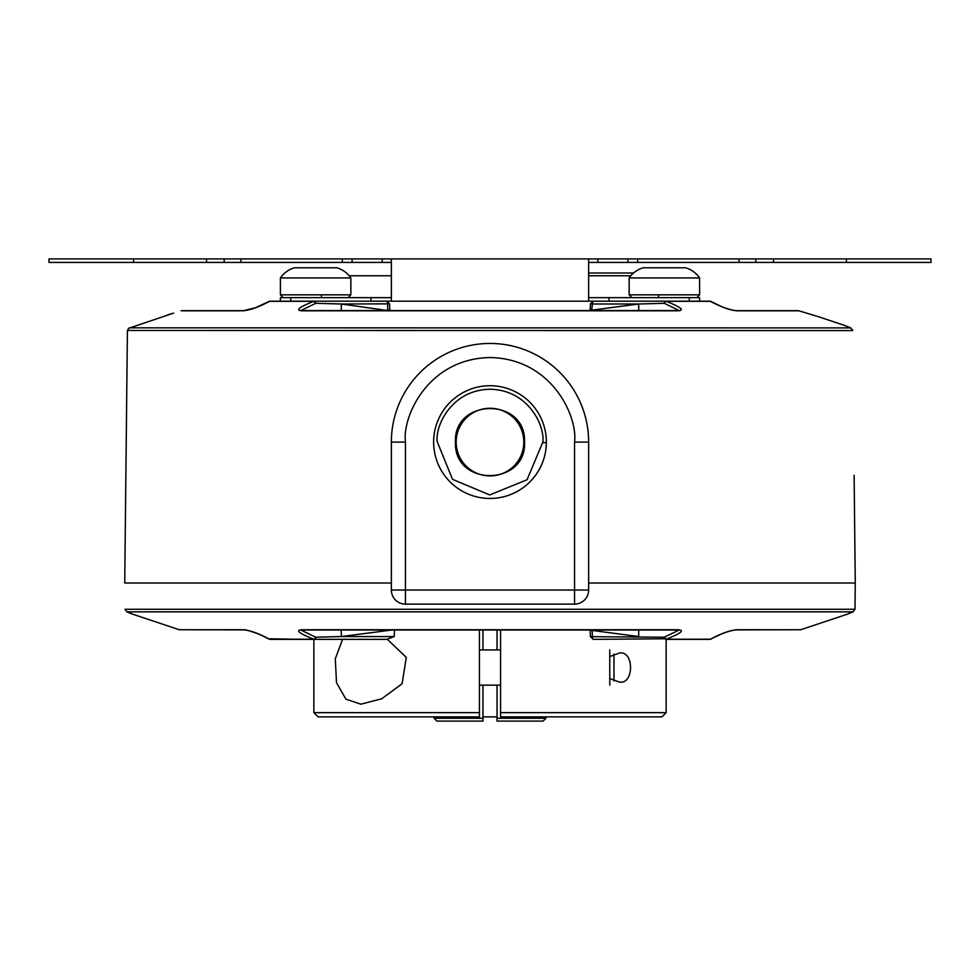 <?xml version="1.0" encoding="UTF-8"?>
<svg xmlns="http://www.w3.org/2000/svg" width="980" height="980" viewBox="0 0 980 980"><rect width="100%" height="100%" fill="white"/><g stroke="black" fill="none" stroke-linecap="round" stroke-linejoin="round"><path stroke-width="1.47" d="M678.356 629.748L301.644 629.748L678.356 629.748C684.8 630.263 680.745 633.411 666.204 639.217A2.817 1.764 90 0 1 665.653 639.364L709.802 639.364A2.817 2.205 -90 0 0 710.5 639.217L711.566 638.715L710.5 639.217C721.133 633.435 729.99 630.287 737.046 629.748L735.98 629.858M126.824 611.863L853.176 611.863L847.1 614.276L853.017 611.912L854.989 609.278L125.011 609.278L126.984 611.912L132.9 614.276L127.878 612.279M132.9 614.276L179.328 629.748L242.954 629.748C249.949 630.263 258.793 633.411 269.5 639.217A2.817 2.205 90 0 0 270.198 639.364L314.347 639.364A2.817 1.397 -90 0 0 315.217 638.764L315.217 638.764A2.817 1.923 -147.8 0 1 314.715 638.715L315.707 637.221L300.836 629.981L301.963 629.87M394.56 629.687L394.217 636.596L386.745 639.364L314.347 639.364A2.817 1.764 -90 0 1 313.796 639.217L314.715 638.715M737.046 629.748L800.672 629.748L847.455 614.142M266.18 637.429L269.5 639.217L313.796 639.217C299.28 633.435 295.225 630.287 301.644 629.748M242.954 629.748L244.02 629.858M392.662 629.895L341.359 636.547L315.707 637.221A2.817 1.397 -90 0 1 315.217 638.764M268.679 638.764L301.338 639.364L268.949 639.07M678.038 629.87L679.164 629.981L664.293 637.221L666.204 639.217L710.5 639.217M855.099 598.694L855.27 583.002L588.637 583.002L855.27 583.002L854.989 609.278M391.363 583.002L124.73 583.002L391.363 583.002M638.776 629.895L638.642 636.547L592.153 630.434L592.435 636.547A2.817 0.821 90 0 0 593.255 639.364L664.783 638.764A2.817 1.397 90 0 1 664.293 637.221L590.438 636.682L590.156 630.557L592.153 630.434M394.217 636.596L341.359 636.547L341.224 629.895M479.428 685.167L500.572 685.167M609.768 685.167L609.768 649.936M479.428 649.936L500.572 649.936M613.97 680.965L613.97 654.126M173.607 313.098L128.417 328.386M125.881 475.263L127.412 330.481L129.397 327.835L850.775 327.896L844.723 325.483L850.603 327.835L852.588 330.481L852.343 329.402M816.548 316.136L798.896 310.795L737.046 310.795C730.002 310.268 721.158 307.108 710.5 301.326L666.204 301.326A2.817 1.764 90 0 0 665.653 301.179A2.817 1.397 90 0 0 664.783 301.779L664.783 301.779A2.817 1.923 32.2 0 1 665.285 301.828L664.293 303.322L679.164 310.562L678.038 310.672M678.356 310.795L301.644 310.795L678.356 310.795C684.775 310.268 680.72 307.108 666.204 301.326L665.285 301.828M206.511 262.432L206.511 258.904L49 258.904L49 262.432L382.176 262.432L382.176 258.904L391.363 258.904L391.363 301.179L371.004 301.179L371.004 297.663L280.403 297.663L280.403 301.179L290.717 301.179L270.198 301.179A2.817 2.205 90 0 0 269.5 301.326L268.434 301.828L269.5 301.326C258.855 307.108 250.01 310.268 242.954 310.795L244.02 310.685M855.27 583.002L854.119 475.263M817.614 316.442L844.723 325.483M301.644 310.795C295.225 310.268 299.28 307.108 313.796 301.326A2.817 1.764 -90 0 1 314.347 301.179L315.217 301.779A2.817 1.397 -90 0 1 315.707 303.322L313.796 301.326L269.5 301.326M797.438 310.685L798.896 310.795L797.438 310.685M813.18 315.131L815.923 315.952M167.482 314.935L172.48 313.441M181.104 310.795L242.954 310.795M321.514 294.833L321.465 297.663M658.486 294.833L658.536 297.663M127.412 330.591L124.73 583.002M588.637 297.663L699.598 297.663L699.598 301.179L710.5 301.326A2.817 2.205 -90 0 0 709.802 301.179L689.283 301.179L709.802 301.179L718.058 305.172M726.217 308.418L734.167 310.525M852.588 330.591L127.412 330.481M737.046 310.795L735.98 310.685M301.963 310.672L300.836 310.562L315.707 303.322L341.359 303.996L388.362 310.648M592.202 310.648A14.088 4.055 83.3 0 0 592.153 310.121L638.642 303.996L664.293 303.322A2.817 1.397 90 0 1 664.783 301.779M591.626 310.648L592.435 303.996L638.642 303.996L638.776 310.648M387.798 310.648L387.566 303.996A2.817 0.821 -90 0 0 386.745 301.179L389.562 303.861L389.844 309.986L387.847 310.121M593.255 301.179A2.817 0.821 90 0 0 592.435 303.996L590.438 303.861L593.255 301.179M341.224 310.648L341.359 303.996L389.562 303.861M633.558 272.991L588.637 272.991M542.846 442.09L527.056 479.759L489.731 494.937L452.527 479.355L437.166 441.551C435.218 426.043 451.388 389.734 490.27 389.244C529.139 390.126 544.941 426.594 542.846 442.09L542.834 441.331M433.638 442.09A56.362 56.362 0 0 1 490.282 385.728A56.362 56.362 0 0 1 546.362 442.666A56.362 56.362 0 0 1 489.718 498.452A56.362 56.362 0 0 1 433.638 442.09M455.418 442.09C453.434 398.101 525.403 397.059 524.57 441.233L524.582 442.09C526.566 486.08 454.598 487.121 455.43 442.948L455.418 442.09M574.549 604.133A14.088 14.088 0 0 0 588.637 590.046L588.637 442.09A98.637 98.637 0 0 0 490 343.453A98.637 98.637 0 0 0 391.363 442.09L391.363 590.046A14.088 14.088 0 0 0 405.451 604.133L574.549 604.133L574.549 590.046L405.451 590.046L405.451 604.133M523.822 442.09A33.822 33.822 0 0 1 490 475.913A33.822 33.822 0 0 1 456.178 442.09A33.822 33.822 0 0 1 490 408.268A33.822 33.822 0 0 1 523.822 442.09M382.176 262.432L391.363 262.432M846.451 262.432L931 262.432L931 258.904L773.49 258.904L773.49 262.432L846.451 262.432L846.451 258.904M588.637 262.432L773.49 262.432M391.363 258.904L597.825 258.904L597.825 262.432M382.176 258.904L352.114 258.904L352.114 262.432M342.29 262.432L342.29 258.904L352.114 258.904M342.29 258.904L224.187 258.904L224.187 262.432M206.511 258.904L224.187 258.904M755.813 262.432L755.813 258.904L773.49 258.904M755.813 258.904L637.711 258.904L637.711 262.432M627.886 262.432L627.886 258.904L637.711 258.904M627.886 258.904L597.825 258.904M371.004 297.663L391.363 297.663M391.363 301.179L588.637 301.179L588.637 258.904M290.717 297.663L290.717 301.179L371.004 301.179M608.997 297.663L608.997 301.179L689.283 301.179L689.283 297.663M608.997 301.179L588.637 301.179M680.745 297.663L686.184 297.663M689.161 297.663L696.572 297.663M696.192 297.663L695.555 297.663M693.423 297.663L689.516 297.663M684.983 297.663L672.782 297.663M671.888 297.663L664.575 297.663M629.136 277.928L629.136 294.833L699.598 294.833L699.598 277.928L629.136 277.928A25.59 25.59 0 0 1 643.235 267.785L685.51 267.785A25.59 25.59 0 0 1 699.598 277.928M331.987 297.663L337.451 297.663M340.611 297.663L347.912 297.663M344.47 297.663L340.783 297.663M338.088 297.663L324.037 297.663M323.155 297.663L315.842 297.663M280.403 277.928L280.403 294.833L350.865 294.833L350.865 277.928L280.403 277.928A25.59 25.59 0 0 1 294.49 267.785L336.765 267.785A25.59 25.59 0 0 1 350.865 277.928M313.857 639.364L313.857 712.644L318.084 716.87L479.428 716.87L429.412 716.87L434.079 716.87L434.079 718.279L482.956 718.279L482.956 685.167M482.956 649.936L482.956 629.895M497.044 629.895L497.044 649.936M497.044 685.167L497.044 718.279L545.921 718.279L545.921 716.87L550.589 716.87L500.572 716.87L661.917 716.87L666.143 712.644L666.143 639.364M497.044 721.096L497.044 718.279L497.044 721.096L543.079 721.096L545.921 718.279L543.079 721.096L537.028 721.096M436.921 721.096L434.079 718.279L436.921 721.096L482.956 721.096L482.956 718.279L482.956 721.096M387.394 639.352L406.296 657.409L402.094 683.746L381.722 698.777L360.848 704.179L345.916 699.193L336.52 682.729L335.283 658.866L342.559 639.364M313.857 712.644L479.428 712.644L479.428 629.895M609.768 656.563L619.152 653.109C634.317 649.875 634.317 685.216 619.152 681.994L609.768 678.54M500.572 629.895L500.572 712.644L666.143 712.644M500.572 712.644L500.572 716.87L500.572 712.644M497.044 716.87L482.956 716.87L497.044 716.87M479.428 716.87L479.428 712.644L479.428 716.87M711.627 638.752L709.802 639.364A2.817 2.45 90 0 0 710.623 639.205M267.981 302.012L270.198 301.179A2.817 2.45 -90 0 0 269.378 301.338M391.363 275.772L349.199 275.772M630.802 275.772L588.637 275.772M711.321 301.779L709.802 301.179L711.211 301.558M592.153 310.121L590.156 309.986L590.119 310.648M542.834 442.629L546.362 442.666A56.362 56.362 0 0 0 490.282 385.728A56.362 56.362 0 0 0 433.638 441.515M391.363 590.046L405.451 590.046L405.451 442.09C402.057 417.358 427.427 358.692 490 357.541C552.573 358.692 577.943 417.358 574.549 442.09L574.549 590.046L588.637 590.046M588.637 442.09L574.549 442.09M391.363 442.09L405.451 442.09M240.909 258.904L240.909 262.432M133.549 258.904L133.549 262.432M739.092 258.904L739.092 262.432M300.836 629.981L679.164 629.981M179.328 629.748L243.653 629.895C243.371 628.56 262.652 634.673 268.802 638.997M267.601 638.335L258.451 633.962M256.809 633.313L253.355 632.051M253.281 632.027L250.99 631.292M248.516 630.63L246.838 630.263M245.502 630.042L244.167 629.907M129.972 613.113L130.891 613.468M847.872 613.97L849.195 613.431M850.064 613.088L852.331 612.194M716.294 636.326L715.645 636.633M710.022 639.352L721.513 633.974C727.895 631.475 732.844 630.103 736.348 629.895L800.672 629.748M709.802 639.364L711.137 639.034M590.156 630.557L590.119 629.895M590.438 636.682L593.255 639.364M797.941 310.648L736.348 310.648C732.562 310.403 727.54 309.006 721.255 306.458L711.051 301.473M846.61 326.23L847.394 326.548M849.697 327.467L850.53 327.798M712.276 302.146L712.999 302.538M722.444 306.948L724.061 307.573M731.448 309.913L732.734 310.195M734.706 310.538L735.662 310.623M679.164 310.562L300.836 310.562M182.06 310.648L243.677 310.648L255.67 307.671L268.863 301.509M245.294 310.538L247.266 310.195M248.54 309.913L249.373 309.704M257.544 306.948L264 304.082M266.021 303.053L266.719 302.685M389.844 309.986L389.881 310.648M590.438 303.861L590.156 309.986M699.598 294.833L696.78 297.663M629.136 294.833L631.953 297.663M350.865 294.833L348.047 297.663M280.403 294.833L283.22 297.663"/></g></svg>
